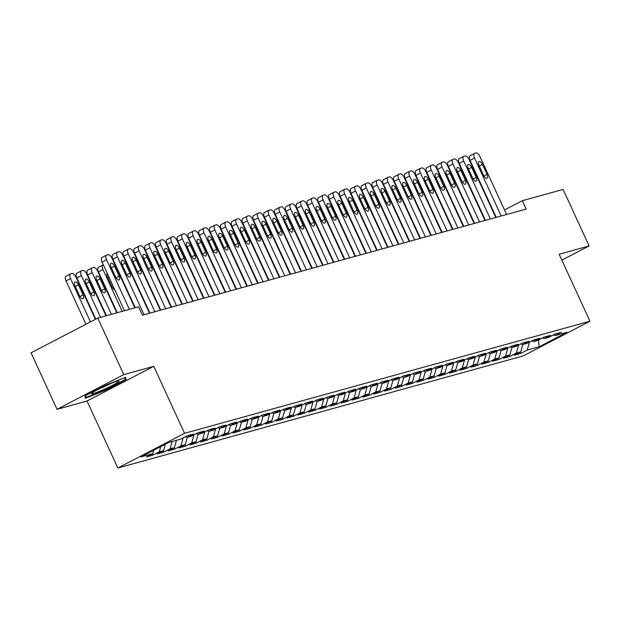 <?xml version="1.0" encoding="UTF-8"?>
<svg xmlns="http://www.w3.org/2000/svg" width="621" height="621" viewBox="0 0 621 621"><rect width="100%" height="100%" fill="white"/><g stroke="black" fill="none" stroke-linecap="round" stroke-linejoin="round"><path stroke-width="0.93" d="M117.835 468.024L523.216 355.926L589.95 321.22L184.569 433.318L117.835 468.024L87.025 401.034L153.76 366.328L123.781 374.618L57.047 409.324L87.025 401.034M57.047 409.324L31.05 352.806L97.784 318.099L123.781 374.618M538.523 339.982L539.121 346.782L566.895 332.336L554.995 335.627L561.4 332.305L554.902 334.098L548.498 337.428L544.175 338.624L550.579 335.293L544.081 337.087L537.677 340.417L533.354 341.612L539.758 338.29L533.26 340.083L526.856 343.413L522.533 344.608L528.937 341.278L522.44 343.071L516.035 346.402L511.712 347.597L518.108 344.275L511.619 346.068L505.215 349.398L500.883 350.593L507.287 347.263L500.798 349.056L494.394 352.386L490.062 353.582L496.466 350.26L489.977 352.053L483.573 355.383L479.241 356.578L485.645 353.248L479.156 355.041L472.752 358.371L468.42 359.567L474.824 356.244L468.335 358.038L461.931 361.368L457.599 362.563L464.003 359.233L457.514 361.026L451.11 364.356L446.778 365.552L453.183 362.229L446.685 364.022L440.289 367.353L435.958 368.548L442.362 365.218L435.864 367.011L429.46 370.341L425.137 371.537L431.541 368.214L425.043 370.007L418.639 373.337L414.316 374.533L420.72 371.203L414.223 372.996L407.818 376.326L403.495 377.521L409.891 374.199L403.402 375.992L396.998 379.322L392.674 380.518L399.07 377.188L392.581 378.981L386.177 382.311L381.845 383.506L388.249 380.184L381.76 381.977L375.356 385.307L371.024 386.503L377.428 383.173L370.939 384.966L364.535 388.296L360.203 389.491L366.607 386.169L360.118 387.962L353.714 391.292L349.382 392.488L355.786 389.157L349.297 390.951L342.893 394.281L338.561 395.476L344.965 392.146L338.468 393.947L332.072 397.277L327.741 398.472L334.145 395.142L327.647 396.935L321.243 400.266L316.92 401.461L323.324 398.131L316.826 399.932L310.422 403.262L306.099 404.457L312.503 401.127L306.006 402.92L299.601 406.25L295.278 407.446L301.682 404.116L295.185 405.917L288.781 409.247L284.457 410.442L290.853 407.112L284.364 408.905L277.96 412.235L273.628 413.431L280.032 410.101L273.543 411.902L267.139 415.232L262.807 416.427L269.211 413.097L262.722 414.89L256.318 418.22L251.986 419.416L258.39 416.086L251.901 417.886L245.497 421.217L241.165 422.412L247.569 419.082L241.08 420.875L234.676 424.205L230.344 425.401L236.748 422.07L230.259 423.871L223.855 427.201L219.524 428.397L225.928 425.067L219.43 426.86L213.034 430.19L208.703 431.385L215.107 428.055L208.609 429.856L202.205 433.186L197.882 434.382L204.286 431.052L197.788 432.845L191.384 436.175L187.061 437.37L193.465 434.04L186.968 435.841L180.564 439.171L168.664 442.462L140.882 456.909L152.789 453.609L146.385 456.94L152.875 455.146L159.279 451.816L163.61 450.621L157.206 453.951L163.703 452.158L170.1 448.828L174.431 447.625L168.027 450.955L174.524 449.162L180.928 445.831L185.252 444.636L178.848 447.966L185.345 446.173L191.749 442.843L196.073 441.64L189.669 444.97L196.166 443.177L202.57 439.847L206.894 438.651L200.498 441.981L206.987 440.188L213.391 436.858L217.715 435.655L211.319 438.985L217.808 437.192L224.212 433.862L228.544 432.666L222.139 435.996L228.629 434.203L235.033 430.873L239.364 429.67L232.96 433L239.45 431.207L245.854 427.877L250.185 426.681L243.781 430.011L250.271 428.218L256.675 424.888L261.006 423.685L254.602 427.015L261.092 425.222L267.496 421.892L271.827 420.696L265.423 424.027L271.92 422.233L278.317 418.903L282.648 417.708L276.244 421.03L282.741 419.237L289.145 415.907L293.469 414.712L287.065 418.042L293.562 416.249L299.966 412.918L304.29 411.723L297.886 415.045L304.383 413.252L310.787 409.922L315.111 408.727L308.707 412.057L315.204 410.264L321.608 406.934L325.932 405.738L319.536 409.06L326.025 407.267L332.429 403.937L336.761 402.742L330.356 406.072L336.846 404.279L343.25 400.949L347.581 399.753L341.177 403.076L347.667 401.282L354.071 397.952L358.402 396.757L351.998 400.087L358.488 398.294L364.892 394.964L369.223 393.768L362.819 397.091L369.309 395.298L375.713 391.967L380.044 390.772L373.64 394.102L380.13 392.309L386.534 388.979L390.865 387.783L384.461 391.106L390.958 389.313L397.355 385.983L401.686 384.787L395.282 388.117L401.779 386.324L408.183 382.994L412.507 381.799L406.103 385.121L412.6 383.328L419.004 379.998L423.328 378.802L416.924 382.132L423.421 380.339L429.825 377.009L434.149 375.814L427.753 379.136L434.242 377.343L440.646 374.013L444.97 372.817L438.573 376.147L445.063 374.354L451.467 371.024L455.798 369.829L449.394 373.151L455.884 371.358L462.288 368.028L466.619 366.832L460.215 370.163L466.705 368.369L473.109 365.039L477.44 363.844L471.036 367.166L477.526 365.373L483.93 362.043L488.261 360.848L481.857 364.178L488.347 362.385L494.751 359.054L499.082 357.859L492.678 361.189L499.175 359.388L505.572 356.058L509.903 354.863L503.499 358.193L509.996 356.4L516.4 353.07L520.724 351.874L514.32 355.204L520.817 353.403L520.227 352.13M539.121 346.782L527.221 350.073L520.817 353.403M97.784 318.099L138.584 306.821L142.434 315.189L526.173 209.083L522.323 200.707L504.516 209.96M520.724 351.874L522.758 344.546M516.4 353.07L518.62 345.059M554.995 335.627L553.311 334.929M509.903 354.863L511.937 347.535M505.572 356.058L507.799 348.055M544.175 338.624L542.49 337.917M499.082 357.859L501.116 350.531M494.751 359.054L496.971 351.044M533.354 341.612L531.669 340.913M488.261 360.848L490.295 353.52M483.93 362.043L486.15 354.04M522.533 344.608L520.84 343.902M477.44 363.844L479.474 356.516M473.109 365.039L475.329 357.028M511.712 347.597L510.02 346.898M466.619 366.832L468.645 359.505M462.288 368.028L464.508 360.025M500.883 350.593L499.199 349.887M455.798 369.829L457.824 362.501M451.467 371.024L453.687 363.013M490.062 353.582L488.378 352.883M444.97 372.817L447.004 365.49M440.646 374.013L442.866 366.01M479.241 356.578L477.557 355.872M434.149 375.814L436.183 368.486M429.825 377.009L432.045 368.998M468.42 359.567L466.736 358.868M423.328 378.802L425.362 371.474M419.004 379.998L421.224 371.995M457.599 362.563L455.915 361.857M412.507 381.799L414.541 374.471M408.183 382.994L410.403 374.983M446.778 365.552L445.094 364.853M401.686 384.787L403.72 377.459M397.355 385.983L399.582 377.979M435.958 368.548L434.273 367.842M390.865 387.783L392.899 380.456M386.534 388.979L388.754 380.968M425.137 371.537L423.452 370.838M380.044 390.772L382.078 383.444M375.713 391.967L377.933 383.964M414.316 374.533L412.631 373.826M369.223 393.768L371.257 386.441M364.892 394.964L367.112 386.953M403.495 377.521L401.803 376.823M358.402 396.757L360.428 389.429M354.071 397.952L356.291 389.949M392.674 380.518L390.982 379.811M347.581 399.753L349.607 392.425M343.25 400.949L345.47 392.938M381.845 383.506L380.161 382.808M336.761 402.742L338.787 395.414M332.429 403.937L334.649 395.934M371.024 386.503L369.34 385.796M325.932 405.738L327.966 398.41M321.608 406.934L323.828 398.923M360.203 389.491L358.519 388.793M315.111 408.727L317.145 401.399M310.787 409.922L313.007 401.919M349.382 392.488L347.698 391.781M304.29 411.723L306.324 404.395M299.966 412.918L302.186 404.908M338.561 395.476L336.877 394.777M293.469 414.712L295.503 407.384M289.145 415.907L291.365 407.904M327.741 398.472L326.056 397.766M282.648 417.708L284.682 410.38M278.317 418.903L280.537 410.892M316.92 401.461L315.235 400.762M271.827 420.696L273.861 413.369M267.496 421.892L269.716 413.889M306.099 404.457L304.414 403.751M261.006 423.685L263.04 416.365M256.675 424.888L258.895 416.877M295.278 407.446L293.586 406.747M250.185 426.681L252.219 419.354M245.854 427.877L248.074 419.874M284.457 410.442L282.765 409.736M239.364 429.67L241.39 422.35M235.033 430.873L237.253 422.862M273.628 413.431L271.944 412.732M228.544 432.666L230.57 425.338M224.212 433.862L226.432 425.859M262.807 416.427L261.123 415.721M217.715 435.655L219.749 428.335M213.391 436.858L215.611 428.847M251.986 419.416L250.302 418.717M206.894 438.651L208.928 431.323M202.57 439.847L204.79 431.843M241.165 422.412L239.481 421.706M196.073 441.64L198.107 434.32M191.749 442.843L193.969 434.832M230.344 425.401L228.66 424.702M185.252 444.636L187.286 437.308M180.928 445.831L183.148 437.828M219.524 428.397L217.839 427.69M174.431 447.625L176.465 440.305M170.1 448.828L172.133 441.5M208.703 431.385L207.018 430.687M163.61 450.621L165.403 444.155M159.279 451.816L160.73 446.584M197.882 434.382L196.197 433.675M152.789 453.609L153.729 450.225M187.061 437.37L185.369 436.672M495.084 214.866L494.673 215.083M485.242 219.989L484.83 220.199M561.85 260.121L589.112 245.947L563.115 189.428L522.323 200.707M153.76 366.328L184.569 433.318M589.112 245.947L559.141 254.237L589.95 321.22M527.221 350.073L529.441 342.07M125.947 379.695L125.558 377.358L105.065 385.47L84.968 395.926L85.356 398.263L105.849 390.151L125.947 379.695L124.976 377.591M561.027 258.344L560.476 257.133M152.875 455.146L152.292 453.873M163.703 452.158L163.113 450.877M174.524 449.162L173.934 447.888M185.345 446.173L184.755 444.892M196.166 443.177L195.576 441.904M206.987 440.188L206.397 438.907M217.808 437.192L217.218 435.919M228.629 434.203L228.047 432.922M239.45 431.207L238.868 429.934M250.271 428.218L249.689 426.938M261.092 425.222L260.51 423.949M271.92 422.233L271.33 420.953M282.741 419.237L282.151 417.964M293.562 416.249L292.972 414.968M304.383 413.252L303.793 411.979M315.204 410.264L314.614 408.983M326.025 407.267L325.435 405.994M336.846 404.279L336.264 402.998M347.667 401.282L347.085 400.009M358.488 398.294L357.906 397.013M369.309 395.298L368.727 394.024M380.13 392.309L379.547 391.028M390.958 389.313L390.368 388.04M401.779 386.324L401.189 385.043M412.6 383.328L412.01 382.055M423.421 380.339L422.831 379.058M434.242 377.343L433.652 376.07M445.063 374.354L444.473 373.074M455.884 371.358L455.302 370.085M466.705 368.369L466.123 367.089M477.526 365.373L476.944 364.1M488.347 362.385L487.764 361.104M499.175 359.388L498.585 358.115M509.996 356.4L509.406 355.119M105.624 389.662L105.849 390.151M129.401 309.359L106.61 259.803A4.626 2.205 62.5 0 1 106.641 255.099A4.626 2.205 62.5 0 1 106.851 255.021L107.93 254.719A4.626 2.205 62.5 0 1 112.021 258.305L134.811 307.861M102.341 257.366A4.626 2.205 -117.5 0 0 102.131 257.443A4.626 2.205 -117.5 0 0 102.1 262.147L124.448 310.725M111.05 267.069A3.703 1.77 -117.5 0 1 111.074 263.312A3.703 1.77 -117.5 0 1 114.512 266.114L119.139 276.159A3.703 1.77 -117.5 0 1 119.116 279.924A3.703 1.77 -117.5 0 1 115.677 277.121L111.05 267.069M90.472 321.903L70.538 278.565A4.626 2.205 62.5 0 1 70.569 273.861A4.626 2.205 62.5 0 1 70.778 273.776L71.857 273.481A4.626 2.205 62.5 0 1 75.948 277.067L95.393 319.341M85.962 324.247L66.028 280.909A4.626 2.205 -117.5 0 1 66.059 276.205A4.626 2.205 -117.5 0 1 66.268 276.12M74.978 285.831L79.597 295.875A3.703 1.77 62.5 0 0 83.035 298.685A3.703 1.77 62.5 0 0 83.059 294.921L78.44 284.876A3.703 1.77 62.5 0 0 75.001 282.066A3.703 1.77 62.5 0 0 74.978 285.831M144.072 314.738L117.431 256.815A4.626 2.205 62.5 0 1 117.462 252.11A4.626 2.205 62.5 0 1 117.672 252.025L118.751 251.73A4.626 2.205 62.5 0 1 122.842 255.316L149.49 313.24M113.162 254.369A4.626 2.205 -117.5 0 0 112.952 254.455A4.626 2.205 -117.5 0 0 112.921 259.159L135.269 307.737M121.871 264.08A3.703 1.77 -117.5 0 1 121.895 260.315A3.703 1.77 -117.5 0 1 125.333 263.125L129.96 273.17A3.703 1.77 -117.5 0 1 129.936 276.935A3.703 1.77 -117.5 0 1 126.498 274.125L121.871 264.08M154.901 311.742L128.252 253.818A4.626 2.205 62.5 0 1 128.283 249.114A4.626 2.205 62.5 0 1 128.493 249.037L129.579 248.734A4.626 2.205 62.5 0 1 133.662 252.32L160.311 310.252M123.983 251.381A4.626 2.205 -117.5 0 0 123.773 251.458A4.626 2.205 -117.5 0 0 123.742 256.163L149.94 313.116M132.692 261.084A3.703 1.77 -117.5 0 1 132.715 257.327A3.703 1.77 -117.5 0 1 136.154 260.129L140.781 270.174A3.703 1.77 -117.5 0 1 140.757 273.939A3.703 1.77 -117.5 0 1 137.319 271.136L132.692 261.084M100.563 317.331L81.359 275.569A4.626 2.205 62.5 0 1 81.39 270.865A4.626 2.205 62.5 0 1 81.599 270.787L82.678 270.484A4.626 2.205 62.5 0 1 86.769 274.078L105.974 315.833M95.805 319.132L76.849 277.913A4.626 2.205 -117.5 0 1 76.88 273.209A4.626 2.205 -117.5 0 1 77.089 273.131M85.799 282.834L90.418 292.887A3.703 1.77 62.5 0 0 93.864 295.689A3.703 1.77 62.5 0 0 93.887 291.932L89.261 281.88A3.703 1.77 62.5 0 0 85.822 279.077A3.703 1.77 62.5 0 0 85.799 282.834M111.392 314.335L92.18 272.58A4.626 2.205 62.5 0 1 92.211 267.876A4.626 2.205 62.5 0 1 92.42 267.791L93.499 267.496A4.626 2.205 62.5 0 1 97.59 271.082L116.802 312.844M106.432 315.709L87.67 274.924A4.626 2.205 -117.5 0 1 87.701 270.22A4.626 2.205 -117.5 0 1 87.91 270.135M96.62 279.846L101.246 289.891A3.703 1.77 62.5 0 0 104.685 292.701A3.703 1.77 62.5 0 0 104.708 288.936L100.082 278.891A3.703 1.77 62.5 0 0 96.643 276.081A3.703 1.77 62.5 0 0 96.62 279.846M117.222 382.66A15.036 1.335 155.3 0 0 118.673 380.999A15.036 1.335 155.3 0 0 107.379 384.981A15.036 1.335 155.3 0 0 93.313 392.123A15.036 1.335 155.3 0 0 91.683 393.411A15.036 1.335 155.3 0 0 101.083 390.694A15.036 1.335 155.3 0 0 117.222 382.66M85.038 395.887L85.791 397.518L85.481 395.662M124.805 377.661L125.116 379.532L105.648 389.662L85.791 397.518M99.461 388.707A11.388 1.009 155.3 0 0 110.041 383.84M165.722 308.753L139.073 250.83A4.626 2.205 62.5 0 1 139.104 246.126A4.626 2.205 62.5 0 1 139.314 246.04L140.4 245.745A4.626 2.205 62.5 0 1 144.491 249.331L171.132 307.255M134.804 248.384A4.626 2.205 -117.5 0 0 134.594 248.47A4.626 2.205 -117.5 0 0 134.571 253.174L160.761 310.12M143.513 258.095A3.703 1.77 -117.5 0 1 143.544 254.331A3.703 1.77 -117.5 0 1 146.983 257.141L151.602 267.185A3.703 1.77 -117.5 0 1 151.578 270.95A3.703 1.77 -117.5 0 1 148.14 268.14L143.513 258.095M176.543 305.757L149.902 247.833A4.626 2.205 62.5 0 1 149.925 243.129A4.626 2.205 62.5 0 1 150.135 243.052L151.221 242.749A4.626 2.205 62.5 0 1 155.312 246.335L181.953 304.267M145.624 245.396A4.626 2.205 -117.5 0 0 145.423 245.474A4.626 2.205 -117.5 0 0 145.392 250.178L171.582 307.131M154.342 255.099A3.703 1.77 -117.5 0 1 154.365 251.342A3.703 1.77 -117.5 0 1 157.804 254.144L162.423 264.189A3.703 1.77 -117.5 0 1 162.399 267.954A3.703 1.77 -117.5 0 1 158.96 265.151L154.342 255.099M122.213 311.346L103.001 269.584L98.491 271.928A4.626 2.205 -117.5 0 1 98.522 267.224A4.626 2.205 -117.5 0 1 98.731 267.146M117.253 312.712L98.491 271.928M107.223 273.279A3.703 1.77 62.5 0 0 107.441 276.85L112.067 286.902A3.703 1.77 62.5 0 0 114.807 289.774M103.311 264.779L103.241 264.802A4.626 2.205 62.5 0 0 103.032 264.88A4.626 2.205 62.5 0 0 103.001 269.584M118.044 270.29A3.703 1.77 62.5 0 0 117.773 270.803M125 286.522A3.703 1.77 62.5 0 0 125.628 286.786M114.132 261.79L114.062 261.806A4.626 2.205 62.5 0 0 113.853 261.891A4.626 2.205 62.5 0 0 113.713 261.977L113.853 261.891M187.363 302.769L160.723 244.845A4.626 2.205 62.5 0 1 160.754 240.141A4.626 2.205 62.5 0 1 160.955 240.055L162.042 239.76A4.626 2.205 62.5 0 1 166.133 243.347L192.774 301.27M156.453 242.4A4.626 2.205 -117.5 0 0 156.244 242.485A4.626 2.205 -117.5 0 0 156.213 247.189L182.403 304.135M165.163 252.11A3.703 1.77 -117.5 0 1 165.186 248.346A3.703 1.77 -117.5 0 1 168.625 251.156L173.243 261.2A3.703 1.77 -117.5 0 1 173.22 264.965A3.703 1.77 -117.5 0 1 169.781 262.155L165.163 252.11M128.865 267.294A3.703 1.77 62.5 0 0 128.594 267.814M135.82 283.525A3.703 1.77 62.5 0 0 136.449 283.789M124.953 258.794L124.883 258.817A4.626 2.205 62.5 0 0 124.674 258.895A4.626 2.205 62.5 0 0 124.534 258.988M198.184 299.772L171.543 241.848A4.626 2.205 62.5 0 1 171.575 237.144A4.626 2.205 62.5 0 1 171.784 237.067L172.863 236.764A4.626 2.205 62.5 0 1 176.954 240.35L203.595 298.282M167.274 239.411A4.626 2.205 -117.5 0 0 167.065 239.489A4.626 2.205 -117.5 0 0 167.033 244.193L193.224 301.146M175.984 249.114A3.703 1.77 -117.5 0 1 176.007 245.357A3.703 1.77 -117.5 0 1 179.446 248.159L184.064 258.204A3.703 1.77 -117.5 0 1 184.041 261.969A3.703 1.77 -117.5 0 1 180.602 259.167L175.984 249.114M139.686 264.305A3.703 1.77 62.5 0 0 139.415 264.818M146.641 280.537A3.703 1.77 62.5 0 0 147.278 280.801M135.782 255.805L135.704 255.821A4.626 2.205 62.5 0 0 135.494 255.906A4.626 2.205 62.5 0 0 135.355 255.992M209.005 296.784L182.364 238.86A4.626 2.205 62.5 0 1 182.395 234.156A4.626 2.205 62.5 0 1 182.605 234.07L183.684 233.775A4.626 2.205 62.5 0 1 187.775 237.362L214.416 295.285M178.095 236.415A4.626 2.205 -117.5 0 0 177.885 236.5A4.626 2.205 -117.5 0 0 177.854 241.204L204.045 298.15M186.805 246.126A3.703 1.77 -117.5 0 1 186.828 242.361A3.703 1.77 -117.5 0 1 190.267 245.171L194.885 255.215A3.703 1.77 -117.5 0 1 194.862 258.98A3.703 1.77 -117.5 0 1 191.423 256.17L186.805 246.126M219.826 293.787L193.185 235.864A4.626 2.205 62.5 0 1 193.216 231.159A4.626 2.205 62.5 0 1 193.426 231.082L194.505 230.779A4.626 2.205 62.5 0 1 198.596 234.365L225.237 292.297M188.916 233.426A4.626 2.205 -117.5 0 0 188.706 233.504A4.626 2.205 -117.5 0 0 188.675 238.208L214.874 295.161M197.625 243.129A3.703 1.77 -117.5 0 1 197.649 239.372A3.703 1.77 -117.5 0 1 201.088 242.174L205.706 252.219A3.703 1.77 -117.5 0 1 205.683 255.984A3.703 1.77 -117.5 0 1 202.244 253.182L197.625 243.129M230.647 290.799L204.006 232.875A4.626 2.205 62.5 0 1 204.037 228.171A4.626 2.205 62.5 0 1 204.247 228.086L205.326 227.791A4.626 2.205 62.5 0 1 209.417 231.377L236.058 289.301M199.737 230.43A4.626 2.205 -117.5 0 0 199.527 230.515A4.626 2.205 -117.5 0 0 199.496 235.219L225.695 292.165M208.446 240.141A3.703 1.77 -117.5 0 1 208.47 236.376A3.703 1.77 -117.5 0 1 211.908 239.186L216.535 249.231A3.703 1.77 -117.5 0 1 216.504 252.995A3.703 1.77 -117.5 0 1 213.065 250.185L208.446 240.141M241.468 287.802L214.827 229.879A4.626 2.205 62.5 0 1 214.858 225.175A4.626 2.205 62.5 0 1 215.068 225.097L216.147 224.794A4.626 2.205 62.5 0 1 220.238 228.388L246.879 286.312M210.558 227.441A4.626 2.205 -117.5 0 0 210.348 227.519A4.626 2.205 -117.5 0 0 210.317 232.223L236.516 289.176M219.267 237.144A3.703 1.77 -117.5 0 1 219.291 233.387A3.703 1.77 -117.5 0 1 222.729 236.19L227.356 246.234A3.703 1.77 -117.5 0 1 227.333 249.999A3.703 1.77 -117.5 0 1 223.894 247.197L219.267 237.144M252.289 284.814L225.648 226.89A4.626 2.205 62.5 0 1 225.679 222.186A4.626 2.205 62.5 0 1 225.889 222.101L226.968 221.806A4.626 2.205 62.5 0 1 231.059 225.392L257.699 283.316M221.379 224.445A4.626 2.205 -117.5 0 0 221.169 224.53A4.626 2.205 -117.5 0 0 221.138 229.234L247.337 286.18M230.088 234.156A3.703 1.77 -117.5 0 1 230.112 230.391A3.703 1.77 -117.5 0 1 233.55 233.201L238.177 243.246A3.703 1.77 -117.5 0 1 238.154 247.011A3.703 1.77 -117.5 0 1 234.715 244.2L230.088 234.156M263.118 281.818L236.469 223.894A4.626 2.205 62.5 0 1 236.5 219.19A4.626 2.205 62.5 0 1 236.71 219.112L237.789 218.809A4.626 2.205 62.5 0 1 241.88 222.403L268.528 280.327M232.2 221.456A4.626 2.205 -117.5 0 0 231.99 221.534A4.626 2.205 -117.5 0 0 231.959 226.238L258.157 283.192M240.909 231.159A3.703 1.77 -117.5 0 1 240.932 227.402A3.703 1.77 -117.5 0 1 244.371 230.205L248.998 240.249A3.703 1.77 -117.5 0 1 248.974 244.014A3.703 1.77 -117.5 0 1 245.536 241.212L240.909 231.159M273.939 278.829L247.29 220.905A4.626 2.205 62.5 0 1 247.321 216.201A4.626 2.205 62.5 0 1 247.531 216.116L248.617 215.821A4.626 2.205 62.5 0 1 252.7 219.407L279.349 277.331M243.021 218.46A4.626 2.205 -117.5 0 0 242.811 218.545A4.626 2.205 -117.5 0 0 242.788 223.25L268.978 280.195M251.73 228.171A3.703 1.77 -117.5 0 1 251.761 224.406A3.703 1.77 -117.5 0 1 255.2 227.216L259.819 237.261A3.703 1.77 -117.5 0 1 259.795 241.026A3.703 1.77 -117.5 0 1 256.357 238.216L251.73 228.171M284.76 275.833L258.119 217.909A4.626 2.205 62.5 0 1 258.142 213.205A4.626 2.205 62.5 0 1 258.352 213.127L259.438 212.824A4.626 2.205 62.5 0 1 263.529 216.418L290.17 274.342M253.842 215.471A4.626 2.205 -117.5 0 0 253.632 215.549A4.626 2.205 -117.5 0 0 253.609 220.253L279.799 277.207M262.559 225.175A3.703 1.77 -117.5 0 1 262.582 221.418A3.703 1.77 -117.5 0 1 266.021 224.22L270.64 234.264A3.703 1.77 -117.5 0 1 270.616 238.029A3.703 1.77 -117.5 0 1 267.177 235.227L262.559 225.175M295.58 272.844L268.94 214.92A4.626 2.205 62.5 0 1 268.963 210.216A4.626 2.205 62.5 0 1 269.172 210.131L270.259 209.836A4.626 2.205 62.5 0 1 274.35 213.422L300.991 271.346M264.662 212.475A4.626 2.205 -117.5 0 0 264.461 212.561A4.626 2.205 -117.5 0 0 264.43 217.265L290.62 274.21M273.38 222.186A3.703 1.77 -117.5 0 1 273.403 218.421A3.703 1.77 -117.5 0 1 276.842 221.231L281.46 231.276A3.703 1.77 -117.5 0 1 281.437 235.041A3.703 1.77 -117.5 0 1 277.998 232.231L273.38 222.186M150.507 261.309A3.703 1.77 62.5 0 0 150.235 261.829M157.462 277.54A3.703 1.77 62.5 0 0 158.099 277.804M146.603 252.809L146.525 252.832A4.626 2.205 62.5 0 0 146.323 252.91A4.626 2.205 62.5 0 0 146.176 253.003M161.328 258.32A3.703 1.77 62.5 0 0 161.056 258.833M168.283 274.552A3.703 1.77 62.5 0 0 168.92 274.816M157.424 249.821L157.354 249.836A4.626 2.205 62.5 0 0 157.144 249.921A4.626 2.205 62.5 0 0 156.997 250.007L157.144 249.921M172.149 255.324A3.703 1.77 62.5 0 0 171.877 255.844M179.104 271.556A3.703 1.77 62.5 0 0 179.741 271.819M168.244 246.824L168.175 246.847A4.626 2.205 62.5 0 0 167.965 246.925A4.626 2.205 62.5 0 0 167.817 247.018L167.965 246.925M182.97 252.336A3.703 1.77 62.5 0 0 182.698 252.848M189.925 268.567A3.703 1.77 62.5 0 0 190.562 268.831M179.065 243.836L178.995 243.851A4.626 2.205 62.5 0 0 178.786 243.937A4.626 2.205 62.5 0 0 178.638 244.022L178.786 243.937M193.799 249.339A3.703 1.77 62.5 0 0 193.519 249.859M200.746 265.571A3.703 1.77 62.5 0 0 201.383 265.835M189.886 240.839L189.816 240.863A4.626 2.205 62.5 0 0 189.607 240.94A4.626 2.205 62.5 0 0 189.459 241.033L189.607 240.94M204.62 246.351A3.703 1.77 62.5 0 0 204.34 246.863M211.575 262.582A3.703 1.77 62.5 0 0 212.203 262.846M200.707 237.851L200.637 237.866A4.626 2.205 62.5 0 0 200.428 237.952A4.626 2.205 62.5 0 0 200.288 238.037L200.428 237.952M215.44 243.354A3.703 1.77 62.5 0 0 215.161 243.874M222.396 259.586A3.703 1.77 62.5 0 0 223.024 259.85M211.528 234.854L211.458 234.878A4.626 2.205 62.5 0 0 211.249 234.955A4.626 2.205 62.5 0 0 211.109 235.049L211.249 234.955M226.261 240.366A3.703 1.77 62.5 0 0 225.99 240.878M233.217 256.597A3.703 1.77 62.5 0 0 233.845 256.861M222.349 231.866L222.279 231.881A4.626 2.205 62.5 0 0 222.07 231.967A4.626 2.205 62.5 0 0 221.93 232.052L222.07 231.967M237.082 237.369A3.703 1.77 62.5 0 0 236.811 237.89M244.037 253.601A3.703 1.77 62.5 0 0 244.666 253.865M233.17 228.87L233.1 228.893A4.626 2.205 62.5 0 0 232.891 228.97A4.626 2.205 62.5 0 0 232.751 229.064M306.401 269.848L279.76 211.924A4.626 2.205 62.5 0 1 279.792 207.22A4.626 2.205 62.5 0 1 279.993 207.142L281.08 206.84A4.626 2.205 62.5 0 1 285.171 210.434L311.812 268.357M275.491 209.487A4.626 2.205 -117.5 0 0 275.282 209.564A4.626 2.205 -117.5 0 0 275.25 214.268L301.441 271.222M284.201 219.19A3.703 1.77 -117.5 0 1 284.224 215.433A3.703 1.77 -117.5 0 1 287.663 218.235L292.281 228.28A3.703 1.77 -117.5 0 1 292.258 232.044A3.703 1.77 -117.5 0 1 288.819 229.242L284.201 219.19M247.903 234.381A3.703 1.77 62.5 0 0 247.632 234.893M254.858 250.612A3.703 1.77 62.5 0 0 255.487 250.876M243.991 225.881L243.921 225.897A4.626 2.205 62.5 0 0 243.711 225.982A4.626 2.205 62.5 0 0 243.572 226.067M317.222 266.859L290.581 208.935A4.626 2.205 62.5 0 1 290.612 204.231A4.626 2.205 62.5 0 1 290.822 204.146L291.901 203.851A4.626 2.205 62.5 0 1 295.992 207.437L322.633 265.361M286.312 206.49A4.626 2.205 -117.5 0 0 286.102 206.576A4.626 2.205 -117.5 0 0 286.071 211.28L312.262 268.225M295.022 216.201A3.703 1.77 -117.5 0 1 295.045 212.436A3.703 1.77 -117.5 0 1 298.484 215.246L303.102 225.291A3.703 1.77 -117.5 0 1 303.079 229.056A3.703 1.77 -117.5 0 1 299.64 226.246L295.022 216.201M258.724 231.385A3.703 1.77 62.5 0 0 258.452 231.905M265.679 247.616A3.703 1.77 62.5 0 0 266.316 247.88M254.82 222.885L254.742 222.908A4.626 2.205 62.5 0 0 254.532 222.986A4.626 2.205 62.5 0 0 254.393 223.079M328.043 263.863L301.402 205.939A4.626 2.205 62.5 0 1 301.433 201.235A4.626 2.205 62.5 0 1 301.643 201.157L302.722 200.855A4.626 2.205 62.5 0 1 306.813 204.449L333.454 262.373M297.133 203.502A4.626 2.205 -117.5 0 0 296.923 203.579A4.626 2.205 -117.5 0 0 296.892 208.283L323.083 265.237M305.842 213.205A3.703 1.77 -117.5 0 1 305.866 209.448A3.703 1.77 -117.5 0 1 309.305 212.25L313.923 222.302A3.703 1.77 -117.5 0 1 313.9 226.06A3.703 1.77 -117.5 0 1 310.461 223.257L305.842 213.205M269.545 228.396A3.703 1.77 62.5 0 0 269.273 228.908M276.5 244.627A3.703 1.77 62.5 0 0 277.137 244.891M265.641 219.896L265.563 219.912A4.626 2.205 62.5 0 0 265.361 219.997A4.626 2.205 62.5 0 0 265.214 220.082L265.361 219.997M338.864 260.874L312.223 202.951A4.626 2.205 62.5 0 1 312.254 198.246A4.626 2.205 62.5 0 1 312.464 198.161L313.543 197.866A4.626 2.205 62.5 0 1 317.634 201.452L344.275 259.376M307.954 200.505A4.626 2.205 -117.5 0 0 307.744 200.591A4.626 2.205 -117.5 0 0 307.713 205.295L333.912 262.241M316.663 210.216A3.703 1.77 -117.5 0 1 316.687 206.451A3.703 1.77 -117.5 0 1 320.125 209.261L324.752 219.306A3.703 1.77 -117.5 0 1 324.721 223.071A3.703 1.77 -117.5 0 1 321.282 220.261L316.663 210.216M280.366 225.4A3.703 1.77 62.5 0 0 280.094 225.92M287.321 241.631A3.703 1.77 62.5 0 0 287.958 241.895M276.461 216.9L276.392 216.923A4.626 2.205 62.5 0 0 276.182 217.001A4.626 2.205 62.5 0 0 276.035 217.094L276.182 217.001M349.685 257.878L323.044 199.954A4.626 2.205 62.5 0 1 323.075 195.25A4.626 2.205 62.5 0 1 323.285 195.173L324.364 194.87A4.626 2.205 62.5 0 1 328.455 198.464L355.096 256.388M318.775 197.517A4.626 2.205 -117.5 0 0 318.565 197.594A4.626 2.205 -117.5 0 0 318.534 202.299L344.733 259.252M327.484 207.22A3.703 1.77 -117.5 0 1 327.508 203.463A3.703 1.77 -117.5 0 1 330.946 206.265L335.573 216.318A3.703 1.77 -117.5 0 1 335.55 220.075A3.703 1.77 -117.5 0 1 332.103 217.272L327.484 207.22M291.187 222.411A3.703 1.77 62.5 0 0 290.915 222.923M298.142 238.643A3.703 1.77 62.5 0 0 298.779 238.906M287.282 213.911L287.212 213.927A4.626 2.205 62.5 0 0 287.003 214.012A4.626 2.205 62.5 0 0 286.855 214.098L287.003 214.012M360.506 254.889L333.865 196.966A4.626 2.205 62.5 0 1 333.896 192.262A4.626 2.205 62.5 0 1 334.106 192.176L335.185 191.881A4.626 2.205 62.5 0 1 339.276 195.468L365.916 253.391M329.596 194.52A4.626 2.205 -117.5 0 0 329.386 194.606A4.626 2.205 -117.5 0 0 329.355 199.31L355.554 256.256M338.305 204.231A3.703 1.77 -117.5 0 1 338.329 200.467A3.703 1.77 -117.5 0 1 341.767 203.277L346.394 213.321A3.703 1.77 -117.5 0 1 346.371 217.086A3.703 1.77 -117.5 0 1 342.932 214.276L338.305 204.231M302.016 219.415A3.703 1.77 62.5 0 0 301.736 219.935M308.963 235.646A3.703 1.77 62.5 0 0 309.6 235.91M298.103 210.915L298.033 210.938A4.626 2.205 62.5 0 0 297.824 211.016A4.626 2.205 62.5 0 0 297.676 211.109L297.824 211.016M371.327 251.893L344.686 193.969A4.626 2.205 62.5 0 1 344.717 189.265A4.626 2.205 62.5 0 1 344.927 189.188L346.006 188.885A4.626 2.205 62.5 0 1 350.097 192.479L376.745 250.403M340.417 191.532A4.626 2.205 -117.5 0 0 340.207 191.61A4.626 2.205 -117.5 0 0 340.176 196.314L366.374 253.267M349.126 201.235A3.703 1.77 -117.5 0 1 349.149 197.478A3.703 1.77 -117.5 0 1 352.588 200.28L357.215 210.333A3.703 1.77 -117.5 0 1 357.191 214.09A3.703 1.77 -117.5 0 1 353.753 211.287L349.126 201.235M312.837 216.426A3.703 1.77 62.5 0 0 312.557 216.939M319.784 232.658A3.703 1.77 62.5 0 0 320.42 232.922M308.924 207.926L308.854 207.942A4.626 2.205 62.5 0 0 308.645 208.027A4.626 2.205 62.5 0 0 308.505 208.12M382.156 248.905L355.507 190.981A4.626 2.205 62.5 0 1 355.538 186.277A4.626 2.205 62.5 0 1 355.748 186.191L356.834 185.896A4.626 2.205 62.5 0 1 360.917 189.483L387.566 247.406M351.238 188.536A4.626 2.205 -117.5 0 0 351.028 188.621A4.626 2.205 -117.5 0 0 350.997 193.325L377.195 250.279M359.947 198.246A3.703 1.77 -117.5 0 1 359.97 194.482A3.703 1.77 -117.5 0 1 363.417 197.292L368.036 207.336A3.703 1.77 -117.5 0 1 368.012 211.101A3.703 1.77 -117.5 0 1 364.574 208.291L359.947 198.246M323.657 213.43A3.703 1.77 62.5 0 0 323.378 213.95M330.613 229.661A3.703 1.77 62.5 0 0 331.241 229.925M319.745 204.93L319.675 204.953A4.626 2.205 62.5 0 0 319.466 205.031A4.626 2.205 62.5 0 0 319.326 205.124L319.466 205.031M392.977 245.908L366.328 187.984A4.626 2.205 62.5 0 1 366.359 183.28A4.626 2.205 62.5 0 1 366.569 183.203L367.655 182.9A4.626 2.205 62.5 0 1 371.746 186.494L398.387 244.418M362.059 185.547A4.626 2.205 -117.5 0 0 361.849 185.625A4.626 2.205 -117.5 0 0 361.826 190.329L388.016 247.282M370.768 195.25A3.703 1.77 -117.5 0 1 370.799 191.493A3.703 1.77 -117.5 0 1 374.238 194.295L378.857 204.348A3.703 1.77 -117.5 0 1 378.833 208.105A3.703 1.77 -117.5 0 1 375.394 205.303L370.768 195.25M334.478 210.441A3.703 1.77 62.5 0 0 334.207 210.954M341.434 226.673A3.703 1.77 62.5 0 0 342.062 226.937M330.566 201.941L330.496 201.957A4.626 2.205 62.5 0 0 330.287 202.042A4.626 2.205 62.5 0 0 330.147 202.135L330.287 202.042M403.797 242.92L377.157 184.996A4.626 2.205 62.5 0 1 377.18 180.292A4.626 2.205 62.5 0 1 377.389 180.206L378.476 179.911A4.626 2.205 62.5 0 1 382.567 183.498L409.208 241.422M372.879 182.551A4.626 2.205 -117.5 0 0 372.678 182.636A4.626 2.205 -117.5 0 0 372.647 187.34L398.837 244.294M381.597 192.262A3.703 1.77 -117.5 0 1 381.62 188.497A3.703 1.77 -117.5 0 1 385.059 191.307L389.678 201.351A3.703 1.77 -117.5 0 1 389.654 205.116A3.703 1.77 -117.5 0 1 386.215 202.306L381.597 192.262M345.299 207.445A3.703 1.77 62.5 0 0 345.028 207.965M352.254 223.676A3.703 1.77 62.5 0 0 352.883 223.94M341.387 198.945L341.317 198.968A4.626 2.205 62.5 0 0 341.108 199.046A4.626 2.205 62.5 0 0 340.968 199.139M414.618 239.923L387.978 182A4.626 2.205 62.5 0 1 388.009 177.296A4.626 2.205 62.5 0 1 388.21 177.218L389.297 176.915A4.626 2.205 62.5 0 1 393.388 180.509L420.029 238.433M383.708 179.562A4.626 2.205 -117.5 0 0 383.499 179.64A4.626 2.205 -117.5 0 0 383.467 184.344L409.658 241.297M392.418 189.265A3.703 1.77 -117.5 0 1 392.441 185.508A3.703 1.77 -117.5 0 1 395.88 188.31L400.498 198.363A3.703 1.77 -117.5 0 1 400.475 202.12A3.703 1.77 -117.5 0 1 397.036 199.318L392.418 189.265M356.12 204.456A3.703 1.77 62.5 0 0 355.849 204.969M363.075 220.688A3.703 1.77 62.5 0 0 363.704 220.952M352.208 195.957L352.138 195.972A4.626 2.205 62.5 0 0 351.928 196.057A4.626 2.205 62.5 0 0 351.789 196.151M425.439 236.935L398.798 179.011A4.626 2.205 62.5 0 1 398.829 174.307A4.626 2.205 62.5 0 1 399.039 174.222L400.118 173.927A4.626 2.205 62.5 0 1 404.209 177.513L430.85 235.437M394.529 176.566A4.626 2.205 -117.5 0 0 394.319 176.651A4.626 2.205 -117.5 0 0 394.288 181.355L420.479 238.309M403.239 186.277A3.703 1.77 -117.5 0 1 403.262 182.512A3.703 1.77 -117.5 0 1 406.701 185.322L411.319 195.367A3.703 1.77 -117.5 0 1 411.296 199.131A3.703 1.77 -117.5 0 1 407.857 196.321L403.239 186.277M366.941 201.46A3.703 1.77 62.5 0 0 366.669 201.98M373.896 217.692A3.703 1.77 62.5 0 0 374.533 217.955M363.037 192.96L362.959 192.984A4.626 2.205 62.5 0 0 362.749 193.061A4.626 2.205 62.5 0 0 362.61 193.154M436.26 233.938L409.619 176.015A4.626 2.205 62.5 0 1 409.65 171.311A4.626 2.205 62.5 0 1 409.86 171.233L410.939 170.93A4.626 2.205 62.5 0 1 415.03 174.524L441.671 232.448M405.35 173.577A4.626 2.205 -117.5 0 0 405.14 173.655A4.626 2.205 -117.5 0 0 405.109 178.359L431.3 235.312M414.06 183.28A3.703 1.77 -117.5 0 1 414.083 179.523A3.703 1.77 -117.5 0 1 417.522 182.326L422.14 192.378A3.703 1.77 -117.5 0 1 422.117 196.135A3.703 1.77 -117.5 0 1 418.678 193.333L414.06 183.28M377.762 198.472A3.703 1.77 62.5 0 0 377.49 198.984M384.717 214.703A3.703 1.77 62.5 0 0 385.354 214.967M373.858 189.972L373.78 189.987A4.626 2.205 62.5 0 0 373.578 190.073A4.626 2.205 62.5 0 0 373.431 190.166M447.081 230.95L420.44 173.026A4.626 2.205 62.5 0 1 420.471 168.322A4.626 2.205 62.5 0 1 420.681 168.237L421.76 167.942A4.626 2.205 62.5 0 1 425.851 171.528L452.492 229.452M416.171 170.581A4.626 2.205 -117.5 0 0 415.961 170.666A4.626 2.205 -117.5 0 0 415.93 175.37L442.129 232.324M424.88 180.292A3.703 1.77 -117.5 0 1 424.904 176.527A3.703 1.77 -117.5 0 1 428.343 179.337L432.961 189.382A3.703 1.77 -117.5 0 1 432.938 193.147A3.703 1.77 -117.5 0 1 429.499 190.337L424.88 180.292M388.583 195.475A3.703 1.77 62.5 0 0 388.311 195.995M395.538 211.707A3.703 1.77 62.5 0 0 396.175 211.971M384.678 186.975L384.609 186.999A4.626 2.205 62.5 0 0 384.399 187.076A4.626 2.205 62.5 0 0 384.252 187.169L384.399 187.076M457.902 227.954L431.261 170.03A4.626 2.205 62.5 0 1 431.292 165.326A4.626 2.205 62.5 0 1 431.502 165.248L432.581 164.945A4.626 2.205 62.5 0 1 436.672 168.539L463.313 226.463M426.992 167.592A4.626 2.205 -117.5 0 0 426.782 167.67A4.626 2.205 -117.5 0 0 426.751 172.374L452.95 229.328M435.701 177.296A3.703 1.77 -117.5 0 1 435.725 173.538A3.703 1.77 -117.5 0 1 439.163 176.341L443.79 186.393A3.703 1.77 -117.5 0 1 443.759 190.15A3.703 1.77 -117.5 0 1 440.32 187.348L435.701 177.296M399.404 192.487A3.703 1.77 62.5 0 0 399.132 192.999M406.359 208.718A3.703 1.77 62.5 0 0 406.996 208.982M395.499 183.987L395.43 184.002A4.626 2.205 62.5 0 0 395.22 184.088A4.626 2.205 62.5 0 0 395.072 184.181L395.22 184.088M468.723 224.965L442.082 167.041A4.626 2.205 62.5 0 1 442.113 162.337A4.626 2.205 62.5 0 1 442.323 162.252L443.402 161.957A4.626 2.205 62.5 0 1 447.493 165.543L474.133 223.467M437.813 164.596A4.626 2.205 -117.5 0 0 437.603 164.681A4.626 2.205 -117.5 0 0 437.572 169.386L463.771 226.339M446.522 174.307A3.703 1.77 -117.5 0 1 446.546 170.542A3.703 1.77 -117.5 0 1 449.984 173.352L454.611 183.397A3.703 1.77 -117.5 0 1 454.588 187.162A3.703 1.77 -117.5 0 1 451.149 184.352L446.522 174.307M410.225 189.49A3.703 1.77 62.5 0 0 409.953 190.01M417.18 205.722A3.703 1.77 62.5 0 0 417.817 205.986M406.32 180.99L406.25 181.014A4.626 2.205 62.5 0 0 406.041 181.091A4.626 2.205 62.5 0 0 405.893 181.185L406.041 181.091M479.544 221.969L452.903 164.045A4.626 2.205 62.5 0 1 452.934 159.341A4.626 2.205 62.5 0 1 453.144 159.263L454.223 158.96A4.626 2.205 62.5 0 1 458.314 162.555L484.954 220.478M448.634 161.607A4.626 2.205 -117.5 0 0 448.424 161.685A4.626 2.205 -117.5 0 0 448.393 166.389L474.591 223.343M457.343 171.311A3.703 1.77 -117.5 0 1 457.367 167.554A3.703 1.77 -117.5 0 1 460.805 170.356L465.432 180.408A3.703 1.77 -117.5 0 1 465.408 184.165A3.703 1.77 -117.5 0 1 461.97 181.363L457.343 171.311M421.054 186.502A3.703 1.77 62.5 0 0 420.774 187.014M428.001 202.733A3.703 1.77 62.5 0 0 428.637 202.997M417.141 178.002L417.071 178.017A4.626 2.205 62.5 0 0 416.862 178.103A4.626 2.205 62.5 0 0 416.714 178.196L416.862 178.103M490.373 218.98L463.724 161.056A4.626 2.205 62.5 0 1 463.755 156.352A4.626 2.205 62.5 0 1 463.965 156.267L465.051 155.972A4.626 2.205 62.5 0 1 469.134 159.558L495.783 217.482M459.455 158.611A4.626 2.205 -117.5 0 0 459.245 158.697A4.626 2.205 -117.5 0 0 459.214 163.401L485.412 220.354M468.164 168.322A3.703 1.77 -117.5 0 1 468.187 164.557A3.703 1.77 -117.5 0 1 471.626 167.367L476.253 177.412A3.703 1.77 -117.5 0 1 476.229 181.177A3.703 1.77 -117.5 0 1 472.791 178.367L468.164 168.322M431.874 183.506A3.703 1.77 62.5 0 0 431.595 184.026M438.83 199.737A3.703 1.77 62.5 0 0 439.458 200.001M427.962 175.006L427.892 175.029A4.626 2.205 62.5 0 0 427.683 175.106A4.626 2.205 62.5 0 0 427.543 175.2M501.194 215.984L474.545 158.06A4.626 2.205 62.5 0 1 474.576 153.356A4.626 2.205 62.5 0 1 474.786 153.278L475.872 152.976A4.626 2.205 62.5 0 1 479.955 156.57L506.604 214.493M470.276 155.623A4.626 2.205 -117.5 0 0 470.066 155.7A4.626 2.205 -117.5 0 0 470.043 160.404L496.233 217.358M478.985 165.326A3.703 1.77 -117.5 0 1 479.016 161.569A3.703 1.77 -117.5 0 1 482.455 164.371L487.074 174.423A3.703 1.77 -117.5 0 1 487.05 178.18A3.703 1.77 -117.5 0 1 483.612 175.378L478.985 165.326M442.695 180.517A3.703 1.77 62.5 0 0 442.416 181.029M449.651 196.748A3.703 1.77 62.5 0 0 450.279 197.012M438.783 172.017L438.713 172.033A4.626 2.205 62.5 0 0 438.504 172.118A4.626 2.205 62.5 0 0 438.364 172.211L438.504 172.118M102.1 262.147L106.61 259.803M114.512 266.114L111.369 267.752M119.139 276.159L116.018 277.781M70.538 278.565L66.028 280.909M75.288 286.514L78.44 284.876M79.946 296.543L83.059 294.921M112.921 259.159L117.431 256.815M125.333 263.125L122.19 264.763M129.96 273.17L126.839 274.793M123.742 256.163L128.252 253.818M136.154 260.129L133.01 261.767M140.781 270.174L137.66 271.796M81.359 275.569L76.849 277.913M86.109 283.518L89.261 281.88M90.767 293.547L93.887 291.932M92.18 272.58L87.67 274.924M96.938 280.529L100.082 278.891M101.588 290.558L104.708 288.936M134.571 253.174L139.073 250.83M146.983 257.141L143.831 258.778M151.602 267.185L148.481 268.808M145.392 250.178L149.902 247.833M157.804 254.144L154.652 255.782M162.423 264.189L159.302 265.811M107.759 277.533L108.9 276.935M112.409 287.562L113.527 286.987M119.31 274.156L119.729 273.946M123.936 284.208L124.347 283.991M156.213 247.189L160.723 244.845M168.625 251.156L165.473 252.794M173.243 261.2L170.131 262.823M130.138 271.167L130.55 270.95M134.757 281.212L135.168 281.002M167.033 244.193L171.543 241.848M179.446 248.159L176.294 249.797M184.064 258.204L180.952 259.826M140.959 268.171L141.371 267.962M145.578 278.224L145.989 278.006M177.854 241.204L182.364 238.86M190.267 245.171L187.115 246.809M194.885 255.215L191.773 256.838M188.675 238.208L193.185 235.864M201.088 242.174L197.936 243.812M205.706 252.219L202.593 253.842M199.496 235.219L204.006 232.875M211.908 239.186L208.757 240.824M216.535 249.231L213.414 250.853M210.317 232.223L214.827 229.879M222.729 236.19L219.578 237.827M227.356 246.234L224.235 247.857M221.138 229.234L225.648 226.89M233.55 233.201L230.407 234.839M238.177 243.246L235.056 244.868M231.959 226.238L236.469 223.894M244.371 230.205L241.227 231.843M248.998 240.249L245.877 241.872M242.788 223.25L247.29 220.905M255.2 227.216L252.048 228.854M259.819 237.261L256.698 238.883M253.609 220.253L258.119 217.909M266.021 224.22L262.869 225.858M270.64 234.264L267.519 235.887M264.43 217.265L268.94 214.92M276.842 221.231L273.69 222.869M281.46 231.276L278.34 232.898M151.78 265.183L152.192 264.965M156.399 275.227L156.81 275.018M162.601 262.186L163.012 261.977M167.22 272.239L167.631 272.021M173.422 259.198L173.833 258.98M178.041 269.242L178.452 269.033M184.243 256.201L184.654 255.992M188.862 266.254L189.281 266.036M195.064 253.213L195.475 252.995M199.683 263.257L200.102 263.048M205.885 250.216L206.296 250.007M210.511 260.269L210.923 260.052M216.706 247.228L217.117 247.011M221.332 257.273L221.744 257.063M227.527 244.232L227.946 244.022M232.153 254.284L232.565 254.067M238.348 241.243L238.767 241.026M242.974 251.288L243.385 251.078M275.25 214.268L279.76 211.924M287.663 218.235L284.511 219.873M292.281 228.28L289.169 229.902M249.176 238.247L249.588 238.037M253.795 248.299L254.206 248.082M286.071 211.28L290.581 208.935M298.484 215.246L295.332 216.884M303.102 225.291L299.99 226.913M259.997 235.258L260.409 235.041M264.616 245.303L265.027 245.093M296.892 208.283L301.402 205.939M309.305 212.25L306.153 213.888M313.923 222.302L310.81 223.917M270.818 232.262L271.23 232.052M275.437 242.314L275.848 242.097M307.713 205.295L312.223 202.951M320.125 209.261L316.974 210.899M324.752 219.306L321.631 220.929M281.639 229.273L282.05 229.056M286.258 239.318L286.669 239.108M318.534 202.299L323.044 199.954M330.946 206.265L327.795 207.903M335.573 216.318L332.452 217.932M292.46 226.277L292.871 226.067M297.079 236.329L297.49 236.112M329.355 199.31L333.865 196.966M341.767 203.277L338.624 204.914M346.394 213.321L343.273 214.944M303.281 223.288L303.692 223.071M307.9 233.333L308.319 233.123M340.176 196.314L344.686 193.969M352.588 200.28L349.444 201.918M357.215 210.333L354.094 211.947M314.102 220.292L314.513 220.082M318.728 230.344L319.14 230.127M350.997 193.325L355.507 190.981M363.417 197.292L360.265 198.93M368.036 207.336L364.915 208.959M324.923 217.303L325.334 217.086M329.549 227.348L329.961 227.139M361.826 190.329L366.328 187.984M374.238 194.295L371.086 195.933M378.857 204.348L375.736 205.962M335.744 214.307L336.155 214.098M340.37 224.36L340.782 224.142M372.647 187.34L377.157 184.996M385.059 191.307L381.907 192.945M389.678 201.351L386.557 202.974M346.565 211.319L346.984 211.101M351.191 221.363L351.602 221.154M383.467 184.344L387.978 182M395.88 188.31L392.728 189.948M400.498 198.363L397.386 199.978M357.393 208.322L357.805 208.113M362.012 218.375L362.423 218.157M394.288 181.355L398.798 179.011M406.701 185.322L403.549 186.96M411.319 195.367L408.207 196.989M368.214 205.334L368.626 205.116M372.833 215.378L373.244 215.169M405.109 178.359L409.619 176.015M417.522 182.326L414.37 183.963M422.14 192.378L419.028 193.993M379.035 202.337L379.447 202.128M383.654 212.39L384.065 212.172M415.93 175.37L420.44 173.026M428.343 179.337L425.191 180.975M432.961 189.382L429.848 191.004M389.856 199.349L390.267 199.131M394.475 209.393L394.886 209.184M426.751 172.374L431.261 170.03M439.163 176.341L436.012 177.979M443.79 186.393L440.669 188.008M400.677 196.352L401.088 196.143M405.296 206.405L405.707 206.188M437.572 169.386L442.082 167.041M449.984 173.352L446.833 174.99M454.611 183.397L451.49 185.019M411.498 193.364L411.909 193.147M416.117 203.409L416.536 203.199M448.393 166.389L452.903 164.045M460.805 170.356L457.661 171.994M465.432 180.408L462.311 182.023M422.319 190.368L422.73 190.158M426.938 200.42L427.357 200.203M459.214 163.401L463.724 161.056M471.626 167.367L468.482 169.005M476.253 177.412L473.132 179.034M433.14 187.379L433.551 187.162M437.766 197.424L438.178 197.214M470.043 160.404L474.545 158.06M482.455 164.371L479.303 166.009M487.074 174.423L483.953 176.038M443.961 184.383L444.372 184.173M448.587 194.435L448.999 194.218M102.131 257.443L106.641 255.099M70.569 273.861L66.059 276.205M112.952 254.455L117.462 252.11M123.773 251.458L128.283 249.114M81.39 270.865L76.88 273.209M92.211 267.876L87.701 270.22M134.594 248.47L139.104 246.126M145.423 245.474L149.925 243.129M103.032 264.88L98.522 267.224M156.244 242.485L160.754 240.141M167.065 239.489L171.575 237.144M177.885 236.5L182.395 234.156M188.706 233.504L193.216 231.159M199.527 230.515L204.037 228.171M210.348 227.519L214.858 225.175M221.169 224.53L225.679 222.186M231.99 221.534L236.5 219.19M242.811 218.545L247.321 216.201M253.632 215.549L258.142 213.205M264.461 212.561L268.963 210.216M275.282 209.564L279.792 207.22M286.102 206.576L290.612 204.231M296.923 203.579L301.433 201.235M307.744 200.591L312.254 198.246M318.565 197.594L323.075 195.25M329.386 194.606L333.896 192.262M340.207 191.61L344.717 189.265M351.028 188.621L355.538 186.277M361.849 185.625L366.359 183.28M372.678 182.636L377.18 180.292M383.499 179.64L388.009 177.296M394.319 176.651L398.829 174.307M405.14 173.655L409.65 171.311M415.961 170.666L420.471 168.322M426.782 167.67L431.292 165.326M437.603 164.681L442.113 162.337M448.424 161.685L452.934 159.341M459.245 158.697L463.755 156.352M470.066 155.7L474.576 153.356"/></g></svg>
